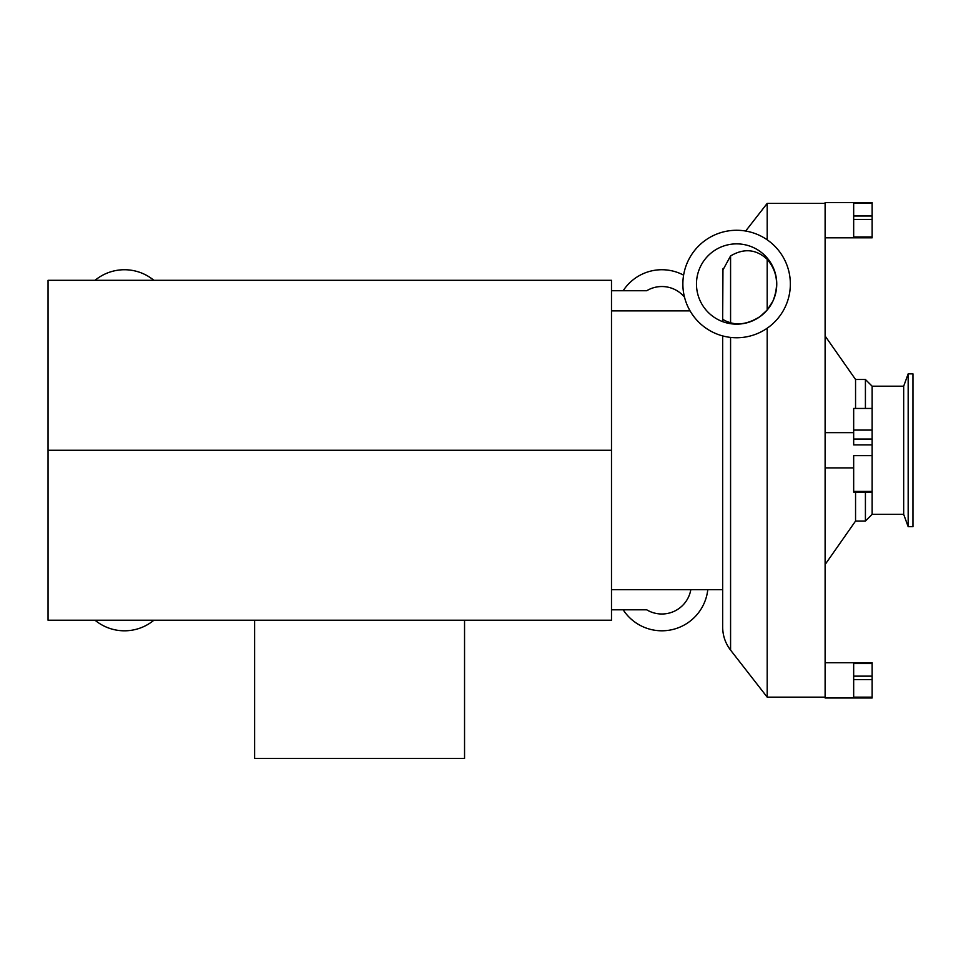 <?xml version="1.0" encoding="UTF-8"?>
<svg xmlns="http://www.w3.org/2000/svg" width="961" height="961" viewBox="0 0 961 961"><rect width="100%" height="100%" fill="white"/><g stroke="black" fill="none" stroke-linecap="round" stroke-linejoin="round"><path stroke-width="1.44" d="M464.547 620.229L464.547 758.445L254.617 758.445L254.617 620.229M611.496 589.658L722.672 589.658M730.576 337.407L730.576 650.129C725.387 643.329 722.744 635.665 722.672 627.113L722.672 335.906M767.19 239.818L767.19 203.396L745.664 231.036M730.576 650.129L767.19 697.145L767.19 328.194M825.115 662.718L872.144 662.718L872.144 697.986L825.115 697.986L825.115 202.555L872.144 202.555L872.144 236.983L853.668 236.983L853.668 203.396L872.144 203.396M825.115 564.527L855.554 521.054L855.554 492.092M855.554 408.449L855.554 379.487L825.115 336.014M855.554 521.054L865.417 521.054L865.417 492.092M865.417 408.449L865.417 379.487L855.554 379.487M865.417 521.054L872.144 514.339L872.144 492.092L853.668 492.092L853.668 491.431L872.144 491.431L872.144 492.092M853.668 491.431L853.668 455.646L872.144 455.646L872.144 386.202L865.417 379.487M872.144 514.339L903.676 514.339L903.676 386.202L872.144 386.202M903.676 514.339L908.169 526.688L908.169 373.853L903.676 386.202M908.169 526.688L912.95 526.688L912.95 373.853L908.169 373.853M722.96 268.816L722.672 318.259C722.432 319.532 725.062 321.034 730.576 322.752C739.453 325.395 749.328 323.304 760.211 316.469L767.19 310.007L767.19 259.302C756.187 249.151 743.982 248.034 730.576 255.938L722.816 270.161M722.672 321.647L722.672 282.99M767.19 697.145L825.115 697.145M767.19 310.007L772.92 301.117C779.227 285.129 777.317 271.194 767.19 259.302M736.606 337.755A53.744 53.744 0 0 1 690.07 257.14A53.744 53.744 0 0 1 783.155 257.14A53.744 53.744 0 0 1 736.606 337.755M736.606 324.145A40.134 40.134 0 0 1 701.854 263.939A40.134 40.134 0 0 1 771.371 263.939A40.134 40.134 0 0 1 736.606 324.145M825.115 237.823L872.144 237.823L872.144 236.983M872.144 215.997L853.668 215.997M872.144 219.42L853.668 219.42M872.144 455.646L872.144 491.431M853.668 432.642L825.115 432.642M872.144 444.895L853.668 444.895L853.668 439.033L872.144 439.033M872.144 408.449L853.668 408.449L853.668 439.033M872.144 430.084L853.668 430.084M872.144 663.558L853.668 663.558L853.668 697.145L872.144 697.145M872.144 676.148L853.668 676.148M872.144 679.583L853.668 679.583M707.789 589.658A46.188 46.188 0 0 1 623.172 609.815M690.827 589.658A29.395 29.395 0 0 1 646.741 609.815L611.496 609.815M153.88 620.229A46.188 46.188 0 0 1 95.043 620.229M153.88 280.312A46.188 46.188 0 0 0 95.043 280.312M683.607 275.158A46.188 46.188 0 0 0 623.172 290.727M611.496 290.727L646.741 290.727A29.395 29.395 0 0 1 684.508 297.165M48.05 450.265L48.05 620.229L611.496 620.229L611.496 450.265L48.05 450.265L48.05 280.312L611.496 280.312L611.496 450.265M730.576 322.752L730.576 255.938M690.07 310.883L611.496 310.883M825.115 203.396L767.19 203.396M825.115 467.899L853.668 467.899"/></g></svg>

